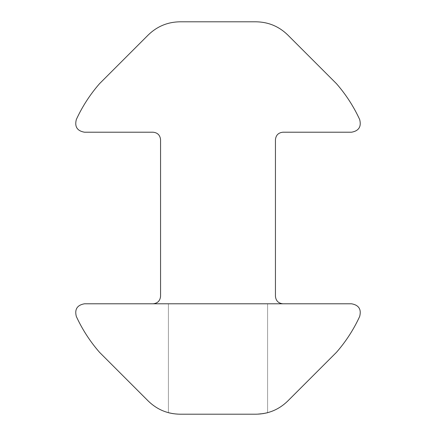<?xml version="1.0" encoding="UTF-8"?>
<svg xmlns="http://www.w3.org/2000/svg" width="436" height="436" viewBox="0 0 436 436"><rect width="100%" height="100%" fill="white"/><g stroke="black" fill="none" stroke-linecap="round" stroke-linejoin="round"><path stroke-width="0.33" stroke-dasharray="2.18 1.64" d="M148.305 34.913L99.495 83.717C90.061 94.547 82.339 106.482 76.327 119.524C74.474 126.68 77.188 130.909 84.464 132.212L153.096 132.212C157.598 132.686 160.083 135.171 160.557 139.667L160.557 296.333C160.083 300.829 157.598 303.314 153.096 303.788L282.904 303.788C278.402 303.314 275.917 300.829 275.443 296.333L275.443 139.667C275.917 135.171 278.402 132.686 282.904 132.212L351.536 132.212C358.812 130.909 361.526 126.68 359.673 119.524C353.661 106.482 345.939 94.547 336.505 83.717L287.695 34.913M256.046 21.8L179.954 21.8M168.41 412.685L168.41 303.788L267.59 303.788L168.41 303.788L267.59 303.788L168.41 303.788L168.41 412.685C168.509 413.115 172.356 413.617 179.954 414.2C172.356 413.617 168.509 413.115 168.41 412.685C168.509 413.115 172.356 413.617 179.954 414.2L256.046 414.2C271.366 412.5 271.366 412.5 256.046 414.2C271.366 412.5 271.366 412.5 256.046 414.2L263.082 413.644M172.89 413.639L179.954 414.2C167.675 414.004 157.124 409.633 148.305 401.087L99.495 352.283C90.061 341.453 82.339 329.518 76.327 316.476C74.474 309.32 77.188 305.091 84.464 303.788L351.536 303.788C358.812 305.091 361.526 309.32 359.673 316.476C353.661 329.518 345.939 341.453 336.505 352.283L287.695 401.087C278.877 409.633 268.325 414.004 256.046 414.2C271.366 412.5 271.366 412.5 256.046 414.2M153.096 303.788L282.904 303.788M267.59 303.788L267.59 412.685L267.59 303.788"/><path stroke-width="0.65" d="M179.954 21.8C167.675 21.996 157.124 26.367 148.305 34.913C157.124 26.367 167.675 21.996 179.954 21.8L256.046 21.8C268.325 21.996 278.877 26.367 287.695 34.913C278.877 26.367 268.325 21.996 256.046 21.8M256.046 414.2L179.954 414.2C167.675 414.004 157.124 409.633 148.305 401.087L99.495 352.283C90.061 341.453 82.339 329.518 76.327 316.476C74.474 309.32 77.188 305.091 84.464 303.788L351.536 303.788C358.812 305.091 361.526 309.32 359.673 316.476C353.661 329.518 345.939 341.453 336.505 352.283L287.695 401.087C278.877 409.633 268.325 414.004 256.046 414.2L179.954 414.2L256.046 414.2M168.41 412.685L172.89 413.639M153.096 303.788C157.598 303.314 160.083 300.829 160.557 296.333L160.557 139.667C160.083 135.171 157.598 132.686 153.096 132.212L84.464 132.212C77.188 130.909 74.474 126.68 76.327 119.524C82.339 106.482 90.061 94.547 99.495 83.717L148.305 34.913M263.082 413.644L267.59 412.685M287.695 34.913L336.505 83.717C345.939 94.547 353.661 106.482 359.673 119.524C361.526 126.68 358.812 130.909 351.536 132.212L282.904 132.212C278.402 132.686 275.917 135.171 275.443 139.667L275.443 296.333C275.917 300.829 278.402 303.314 282.904 303.788"/></g></svg>
